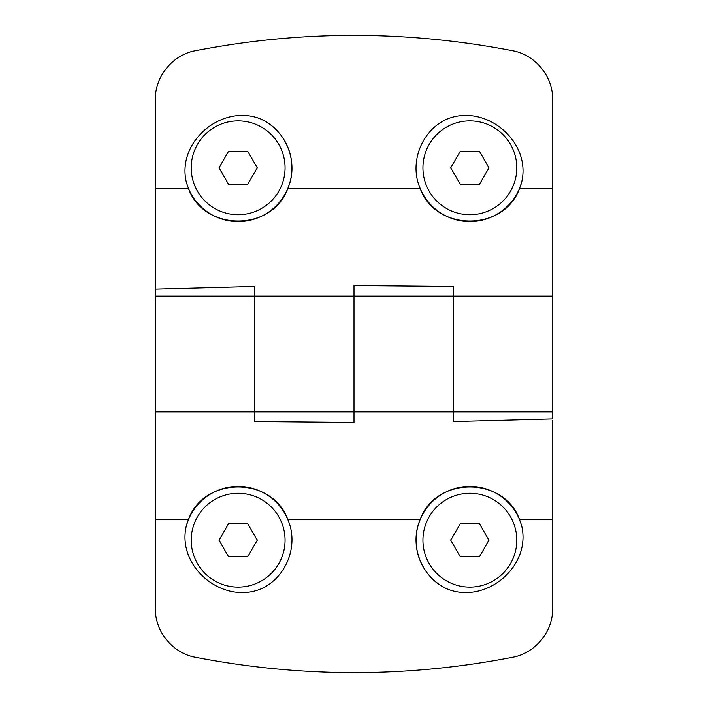 <?xml version="1.0" encoding="UTF-8"?>
<svg xmlns="http://www.w3.org/2000/svg" width="708" height="708" viewBox="0 0 708 708"><rect width="100%" height="100%" fill="white"/><g stroke="black" fill="none" stroke-linecap="round" stroke-linejoin="round"><path stroke-width="1.06" d="M228.587 151.255L219.037 167.805L228.587 184.354L247.703 184.354L257.261 167.805L247.703 151.255L228.587 151.255M285.067 167.805A46.923 46.923 0 0 1 214.683 208.444A46.923 46.923 0 0 1 214.683 127.174A46.923 46.923 0 0 1 285.067 167.805M460.297 151.255L450.739 167.805L460.297 184.354L479.413 184.354L488.962 167.805L479.413 151.255L460.297 151.255M516.778 167.805A46.923 46.923 0 0 1 446.394 208.444A46.923 46.923 0 0 1 446.394 127.174A46.923 46.923 0 0 1 516.778 167.805M479.413 556.745L488.962 540.195L479.413 523.646L460.297 523.646L450.739 540.195L460.297 556.745L479.413 556.745M422.933 540.195A46.923 46.923 0 0 1 493.317 499.556A46.923 46.923 0 0 1 493.317 580.825A46.923 46.923 0 0 1 422.933 540.195M247.703 556.745L257.261 540.195L247.703 523.646L228.587 523.646L219.037 540.195L228.587 556.745L247.703 556.745M191.222 540.195A46.923 46.923 0 0 1 261.606 499.556A46.923 46.923 0 0 1 261.606 580.825A46.923 46.923 0 0 1 191.222 540.195M155.388 188.496L188.496 188.496L186.469 182.735C176.071 141.733 222.047 103.262 260.801 119.024A53.79 53.79 0 0 1 275.412 206.594A53.79 53.79 0 0 1 188.496 188.496C203.78 231.737 272.279 231.985 287.793 188.496L420.207 188.496C408.799 162.813 421.649 130.13 447.199 119.024C485.821 103.262 531.965 141.662 521.53 182.735A53.79 53.79 0 0 1 420.207 188.496C435.747 232.012 504.229 231.72 519.504 188.496L552.612 188.496L552.612 608.553C553.107 631.43 535.31 653.298 512.468 657.29C407.233 677.724 301.59 677.724 195.532 657.29C172.655 653.263 154.919 631.456 155.388 608.553L155.388 99.447C154.893 76.57 172.69 54.702 195.532 50.71C300.767 30.276 406.41 30.276 512.468 50.71C535.345 54.737 553.081 76.544 552.612 99.447L552.612 188.496M260.801 119.024C286.324 130.184 299.21 162.654 287.793 188.496M453.306 286.466L354 285.581L354 296.077L453.306 296.077L453.306 286.466L453.306 411.923L453.306 296.077L552.612 296.077M354 296.077L354 411.923L354 296.077L254.694 296.077L254.694 421.534L254.694 286.466L155.388 289.121M521.53 182.735L519.504 188.496M552.612 519.504L519.504 519.504L521.53 525.265C531.929 566.267 485.954 604.738 447.199 588.976A53.79 53.79 0 0 1 432.588 501.406A53.79 53.79 0 0 1 519.504 519.504C504.22 476.263 435.721 476.015 420.207 519.504L287.793 519.504C299.201 545.187 286.351 577.87 260.801 588.976C222.179 604.738 176.035 566.338 186.469 525.265A53.79 53.79 0 0 1 287.793 519.504C272.253 475.988 203.771 476.28 188.496 519.504L155.388 519.504M447.199 588.976C421.676 577.817 408.79 545.346 420.207 519.504M254.694 421.534L354 422.419L354 411.923L453.306 411.923L453.306 421.534L552.612 418.879M186.469 525.265L188.496 519.504M155.388 411.923L354 411.923M552.612 411.923L453.306 411.923M155.388 296.077L254.694 296.077"/></g></svg>
